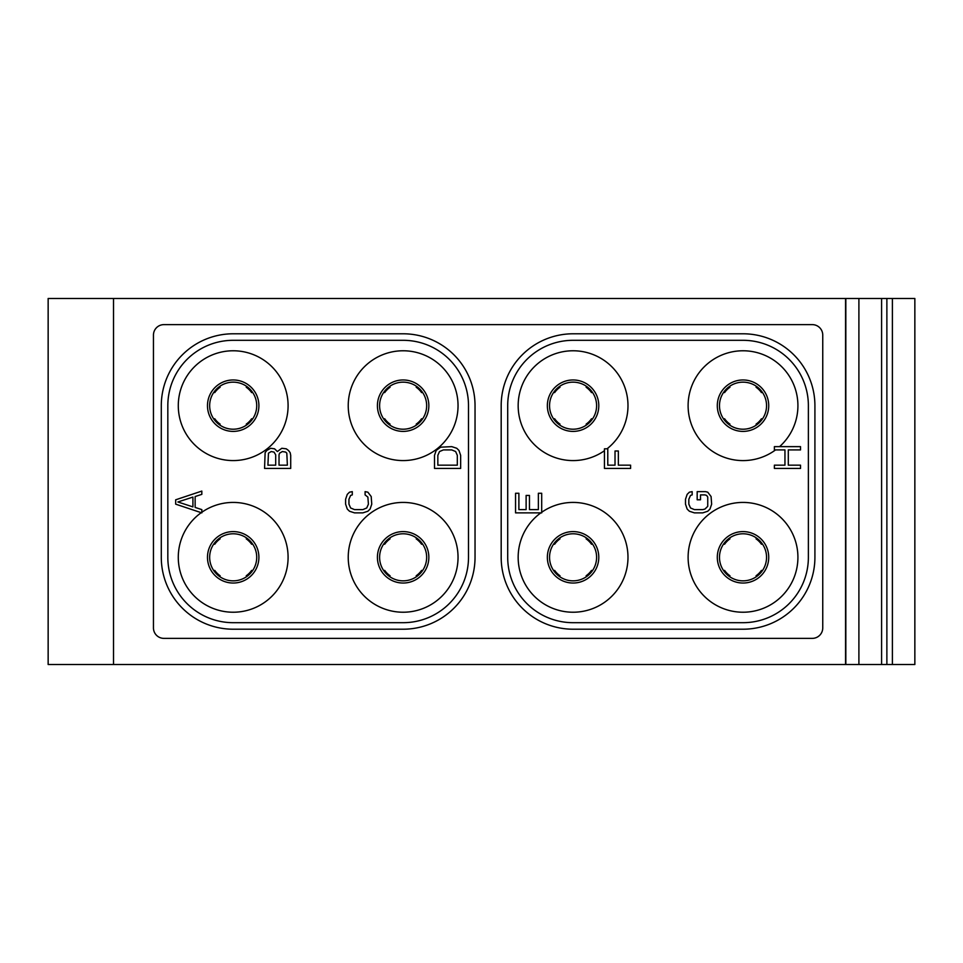 <?xml version="1.0" encoding="UTF-8"?>
<svg xmlns="http://www.w3.org/2000/svg" width="963" height="963" viewBox="0 0 963 963"><rect width="100%" height="100%" fill="white"/><g stroke="black" fill="none" stroke-linecap="round" stroke-linejoin="round"><path stroke-width="1.44" d="M892.388 298.482L892.388 664.518L914.85 664.518L914.85 298.482L48.15 298.482L48.15 664.518L113.514 664.518L113.514 298.482M845.562 298.482L845.562 664.518L113.514 664.518M881.59 298.482L881.59 664.518L845.562 664.518M886.875 298.482L886.875 664.518L881.59 664.518M892.388 664.518L886.875 664.518M163.903 324.627A10.461 10.461 0 0 0 153.454 335.088L153.454 627.912A10.461 10.461 0 0 0 163.903 638.373L812.303 638.373A10.461 10.461 0 0 0 822.751 627.912L822.751 335.088A10.461 10.461 0 0 0 812.303 324.627L163.903 324.627M161.29 557.324A71.9 71.9 0 0 0 233.19 629.212L403.136 629.212A71.9 71.9 0 0 0 475.036 557.324L475.036 405.676A71.9 71.9 0 0 0 403.136 333.788L233.19 333.788A71.9 71.9 0 0 0 161.29 405.676L161.29 557.324M167.827 557.324L167.827 405.676A65.364 65.364 0 0 1 233.19 340.312L403.136 340.312A65.364 65.364 0 0 1 468.5 405.676L468.5 557.324A65.364 65.364 0 0 1 403.136 622.688L233.19 622.688A65.364 65.364 0 0 1 167.827 557.324M288.093 405.676A54.903 54.903 0 0 1 233.19 460.579A54.903 54.903 0 0 1 178.287 405.676A54.903 54.903 0 0 1 233.19 350.773A54.903 54.903 0 0 1 288.093 405.676M458.039 405.676A54.903 54.903 0 0 1 403.136 460.579A54.903 54.903 0 0 1 348.233 405.676A54.903 54.903 0 0 1 403.136 350.773A54.903 54.903 0 0 1 458.039 405.676M458.039 557.324A54.903 54.903 0 0 0 403.136 502.421A54.903 54.903 0 0 0 348.233 557.324A54.903 54.903 0 0 0 403.136 612.227A54.903 54.903 0 0 0 458.039 557.324M201.231 512.677A54.903 54.903 0 0 0 233.19 612.227A54.903 54.903 0 0 0 258.602 508.657A54.903 54.903 0 0 0 201.821 512.268M256.724 405.676A23.533 23.533 0 0 0 233.19 382.155A23.533 23.533 0 0 0 209.657 405.676A23.533 23.533 0 0 0 233.19 429.209A23.533 23.533 0 0 0 256.724 405.676A23.533 23.533 0 0 1 233.19 429.209A23.533 23.533 0 0 1 209.657 405.676M252.306 543.589L251.656 544.264A22.618 22.618 0 0 0 246.251 538.859L246.913 538.209M214.075 571.047L214.725 570.385A22.618 22.618 0 0 0 220.13 575.778L219.468 576.428M214.075 543.589L214.725 544.264A22.618 22.618 0 0 1 220.13 538.859L219.468 538.209M252.306 571.047L251.656 570.385A22.618 22.618 0 0 1 246.251 575.778L246.913 576.428M252.306 391.953L251.656 392.615A22.618 22.618 0 0 0 246.251 387.222L246.913 386.572M214.075 419.411L214.725 418.736A22.618 22.618 0 0 0 220.13 424.141L219.468 424.791M214.075 391.953L214.725 392.615A22.618 22.618 0 0 1 220.13 387.222L219.468 386.572M252.306 419.411L251.656 418.736A22.618 22.618 0 0 1 246.251 424.141L246.913 424.791M422.239 543.589L421.601 544.264A22.618 22.618 0 0 0 416.197 538.859L416.859 538.209M384.02 571.047L384.67 570.385A22.618 22.618 0 0 0 390.075 575.778L389.401 576.428M384.02 543.589L384.67 544.264A22.618 22.618 0 0 1 390.075 538.859L389.401 538.209M422.239 571.047L421.601 570.385A22.618 22.618 0 0 1 416.197 575.778L416.859 576.428M422.239 391.953L421.601 392.615A22.618 22.618 0 0 0 416.197 387.222L416.859 386.572M384.02 419.411L384.67 418.736A22.618 22.618 0 0 0 390.075 424.141L389.401 424.791M384.02 391.953L384.67 392.615A22.618 22.618 0 0 1 390.075 387.222L389.401 386.572M422.239 419.411L421.601 418.736A22.618 22.618 0 0 1 416.197 424.141L416.859 424.791M379.603 557.324A23.533 23.533 0 0 0 403.136 580.845A23.533 23.533 0 0 0 426.657 557.324A23.533 23.533 0 0 0 403.136 533.791A23.533 23.533 0 0 0 379.603 557.324A23.533 23.533 0 0 0 403.136 580.845A23.533 23.533 0 0 0 426.657 557.324M426.657 405.676A23.533 23.533 0 0 0 403.136 382.155A23.533 23.533 0 0 0 379.603 405.676A23.533 23.533 0 0 0 403.136 429.209A23.533 23.533 0 0 0 426.657 405.676A23.533 23.533 0 0 0 403.136 382.155A23.533 23.533 0 0 0 379.603 405.676M209.657 557.324A23.533 23.533 0 0 0 233.19 580.845A23.533 23.533 0 0 0 256.724 557.324A23.533 23.533 0 0 0 233.19 533.791A23.533 23.533 0 0 0 209.657 557.324A23.533 23.533 0 0 0 233.19 580.845A23.533 23.533 0 0 0 256.724 557.324M175.675 504.155L201.821 512.87L201.821 509.608L195.14 507.429L195.14 496.535L201.821 494.356L201.821 491.082L175.675 499.797L175.675 504.155M177.902 501.976L192.913 497.077L192.913 506.887L177.902 501.976M277.356 451.539L274.575 448.818L270.687 448.276L266.787 450.455L265.126 452.634L264.56 468.427L290.706 468.427L290.706 455.355L290.152 452.634L288.479 450.455L286.264 448.818L281.81 448.276L277.356 451.539M267.907 465.165L268.46 453.176L271.241 451.539L274.022 452.092L275.695 454.813L275.695 465.165L267.907 465.165M282.364 451.539L285.698 452.092L286.818 453.176L287.371 465.165L279.029 465.165L279.029 454.813L279.583 453.176L282.364 451.539M365.085 491.636L365.085 494.898L367.866 497.077L368.42 504.155L366.747 507.97L362.858 509.608L354.516 509.608L350.616 507.97L348.955 504.155L348.955 499.255L350.616 495.439L352.289 494.898L352.289 491.636L349.509 492.177L347.282 494.356L345.609 499.255L345.609 504.155L347.282 509.066L349.509 511.245L354.516 512.87L362.858 512.87L367.866 511.245L370.093 509.066L371.754 504.155L371.2 496.535L367.866 492.177L365.085 491.636M434.506 455.355L434.506 468.427L460.651 468.427L460.651 455.355L458.978 450.455L456.763 448.276L451.755 446.639L440.621 447.181L436.179 450.455L434.506 455.355M437.84 465.165L437.84 455.355L439.513 451.539L443.401 449.914L451.755 449.914L455.643 451.539L457.317 455.355L457.317 465.165L437.84 465.165M814.915 557.324L814.915 405.676A71.9 71.9 0 0 0 743.015 333.788L573.069 333.788A71.9 71.9 0 0 0 501.181 405.676L501.181 557.324A71.9 71.9 0 0 0 573.069 629.212L743.015 629.212A71.9 71.9 0 0 0 814.915 557.324M808.378 557.324A65.364 65.364 0 0 1 743.015 622.688L573.069 622.688A65.364 65.364 0 0 1 507.706 557.324L507.706 405.676A65.364 65.364 0 0 1 573.069 340.312L743.015 340.312A65.364 65.364 0 0 1 808.378 405.676L808.378 557.324M797.918 557.324A54.903 54.903 0 0 0 743.015 502.421A54.903 54.903 0 0 0 688.112 557.324A54.903 54.903 0 0 0 743.015 612.227A54.903 54.903 0 0 0 797.918 557.324M540.845 512.87A54.903 54.903 0 0 0 573.069 612.227A54.903 54.903 0 0 0 598.492 508.657A54.903 54.903 0 0 0 541.7 512.268M604.451 450.732A54.903 54.903 0 0 1 518.166 405.676A54.903 54.903 0 0 1 573.069 350.773A54.903 54.903 0 0 1 607.039 448.818M775.552 449.914A54.903 54.903 0 0 1 688.112 405.676A54.903 54.903 0 0 1 743.015 350.773A54.903 54.903 0 0 1 779.573 446.639M719.481 557.324A23.533 23.533 0 0 0 743.015 580.845A23.533 23.533 0 0 0 766.548 557.324A23.533 23.533 0 0 0 743.015 533.791A23.533 23.533 0 0 0 719.481 557.324A23.533 23.533 0 0 1 743.015 533.791A23.533 23.533 0 0 1 766.548 557.324M592.185 543.589L591.535 544.264A22.618 22.618 0 0 0 586.13 538.859L586.804 538.209M553.966 571.047L554.604 570.385A22.618 22.618 0 0 0 560.009 575.778L559.347 576.428M553.966 543.589L554.604 544.264A22.618 22.618 0 0 1 560.009 538.859L559.347 538.209M592.185 571.047L591.535 570.385A22.618 22.618 0 0 1 586.13 575.778L586.804 576.428M592.185 391.953L591.535 392.615A22.618 22.618 0 0 0 586.13 387.222L586.804 386.572M553.966 419.411L554.604 418.736A22.618 22.618 0 0 0 560.009 424.141L559.347 424.791M553.966 391.953L554.604 392.615A22.618 22.618 0 0 1 560.009 387.222L559.347 386.572M592.185 419.411L591.535 418.736A22.618 22.618 0 0 1 586.13 424.141L586.804 424.791M762.13 543.589L761.48 544.264A22.618 22.618 0 0 0 756.075 538.859L756.737 538.209M723.899 571.047L724.549 570.385A22.618 22.618 0 0 0 729.954 575.778L729.292 576.428M723.899 543.589L724.549 544.264A22.618 22.618 0 0 1 729.954 538.859L729.292 538.209M762.13 571.047L761.48 570.385A22.618 22.618 0 0 1 756.075 575.778L756.737 576.428M762.13 391.953L761.48 392.615A22.618 22.618 0 0 0 756.075 387.222L756.737 386.572M723.899 419.411L724.549 418.736A22.618 22.618 0 0 0 729.954 424.141L729.292 424.791M723.899 391.953L724.549 392.615A22.618 22.618 0 0 1 729.954 387.222L729.292 386.572M762.13 419.411L761.48 418.736A22.618 22.618 0 0 1 756.075 424.141L756.737 424.791M549.548 557.324A23.533 23.533 0 0 0 573.069 580.845A23.533 23.533 0 0 0 596.603 557.324A23.533 23.533 0 0 0 573.069 533.791A23.533 23.533 0 0 0 549.548 557.324A23.533 23.533 0 0 0 573.069 580.845A23.533 23.533 0 0 0 596.603 557.324M515.554 512.87L541.7 512.87L541.7 493.261L538.365 493.261L538.365 509.608L529.457 509.608L529.457 495.439L526.123 495.439L526.123 509.608L518.888 509.608L518.888 493.261L515.554 493.261L515.554 512.87M596.603 405.676A23.533 23.533 0 0 0 573.069 382.155A23.533 23.533 0 0 0 549.548 405.676A23.533 23.533 0 0 0 573.069 429.209A23.533 23.533 0 0 0 596.603 405.676A23.533 23.533 0 0 0 573.069 382.155A23.533 23.533 0 0 0 549.548 405.676M607.785 448.818L604.451 448.818L604.451 468.427L630.596 468.427L630.596 465.165L618.354 465.165L618.354 450.997L615.02 450.997L615.02 465.165L607.785 465.165L607.785 448.818M766.548 405.676A23.533 23.533 0 0 0 743.015 382.155A23.533 23.533 0 0 0 719.481 405.676A23.533 23.533 0 0 0 743.015 429.209A23.533 23.533 0 0 0 766.548 405.676A23.533 23.533 0 0 0 743.015 382.155A23.533 23.533 0 0 0 719.481 405.676M800.53 446.639L774.384 446.639L774.384 449.914L784.953 449.914L784.953 465.165L774.384 465.165L774.384 468.427L800.53 468.427L800.53 465.165L788.3 465.165L788.3 449.914L800.53 449.914L800.53 446.639M705.518 491.636L697.176 491.636L697.176 499.797L700.51 499.797L700.51 494.898L704.964 494.898L706.637 495.439L707.745 497.077L707.745 506.333L704.964 509.066L702.737 509.608L694.395 509.608L690.507 507.97L688.834 504.155L688.834 499.255L690.507 495.439L692.168 494.898L692.168 491.636L689.388 492.177L687.161 494.356L685.5 499.255L685.5 504.155L687.161 509.066L689.388 511.245L694.395 512.87L702.737 512.87L707.745 511.245L709.972 509.066L711.645 504.155L711.079 496.535L707.745 492.177L705.518 491.636M845.827 298.482L845.827 664.518M258.903 405.676A25.712 25.712 0 0 1 233.19 431.4A25.712 25.712 0 0 1 207.478 405.676A25.712 25.712 0 0 1 233.19 379.964A25.712 25.712 0 0 1 258.903 405.676M428.848 557.324A25.712 25.712 0 0 1 403.136 583.036A25.712 25.712 0 0 1 377.412 557.324A25.712 25.712 0 0 1 403.136 531.6A25.712 25.712 0 0 1 428.848 557.324M428.848 405.676A25.712 25.712 0 0 0 403.136 379.964A25.712 25.712 0 0 0 377.412 405.676A25.712 25.712 0 0 0 403.136 431.4A25.712 25.712 0 0 0 428.848 405.676M258.903 557.324A25.712 25.712 0 0 1 233.19 583.036A25.712 25.712 0 0 1 207.478 557.324A25.712 25.712 0 0 1 233.19 531.6A25.712 25.712 0 0 1 258.903 557.324M768.727 557.324A25.712 25.712 0 0 0 743.015 531.6A25.712 25.712 0 0 0 717.303 557.324A25.712 25.712 0 0 0 743.015 583.036A25.712 25.712 0 0 0 768.727 557.324M598.793 557.324A25.712 25.712 0 0 1 573.069 583.036A25.712 25.712 0 0 1 547.357 557.324A25.712 25.712 0 0 1 573.069 531.6A25.712 25.712 0 0 1 598.793 557.324M598.793 405.676A25.712 25.712 0 0 0 573.069 379.964A25.712 25.712 0 0 0 547.357 405.676A25.712 25.712 0 0 0 573.069 431.4A25.712 25.712 0 0 0 598.793 405.676M768.727 405.676A25.712 25.712 0 0 0 743.015 379.964A25.712 25.712 0 0 0 717.303 405.676A25.712 25.712 0 0 0 743.015 431.4A25.712 25.712 0 0 0 768.727 405.676M858.9 298.482L858.9 664.518"/></g></svg>
